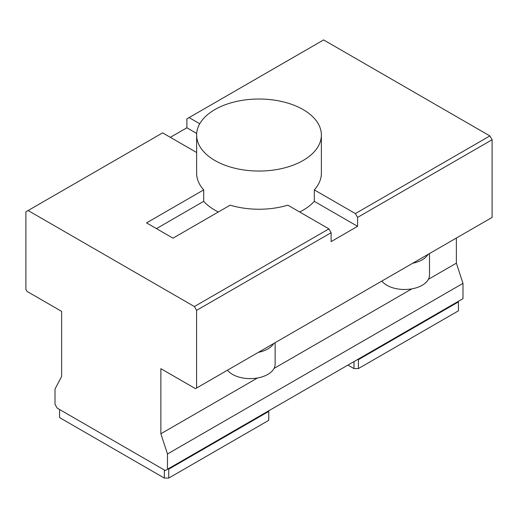 <?xml version="1.0" encoding="UTF-8"?>
<svg xmlns="http://www.w3.org/2000/svg" width="518" height="518" viewBox="0 0 518 518"><rect width="100%" height="100%" fill="white"/><g stroke="black" fill="none" stroke-linecap="round" stroke-linejoin="round"><path stroke-width="0.78" d="M28.108 210.535L25.9 211.81L25.9 289.478L27.001 291.388L61.629 311.376L61.629 376.482L55.012 389.044L55.012 404.325L57.213 408.145L165.274 470.532L167.482 469.256L167.482 453.975L160.865 433.773L160.865 368.674L195.487 388.662L196.587 388.027L196.587 310.36L194.386 306.539L28.108 210.535L162.626 132.873L196.626 152.499M458.417 301.923L458.417 301.288L357.303 359.667L358.404 359.667L458.417 301.923L458.417 310.839L358.404 368.576L358.404 359.667M347.928 365.073L353.995 368.576L358.404 368.576M353.995 368.576L353.995 361.577M428.121 254.351L412.736 263.235A24.948 14.407 0 0 0 428.121 254.351M273.75 343.479L258.365 352.357A24.948 14.407 0 0 0 273.75 343.479M196.587 388.027L492.1 217.411L492.1 139.743L489.892 135.923L323.614 39.925L189.089 117.592L199.767 123.757M167.482 469.256L462.988 298.646L462.988 283.365L456.371 263.163L456.371 238.04M196.587 310.36L331.112 232.692L331.112 241.602L357.575 226.327L357.575 217.411L492.1 139.743M331.112 232.692L328.911 228.872L194.386 306.539M218.324 211.991A62.374 36.014 0 0 1 203.697 201.34L203.697 189.886L146.529 222.889L172.993 238.163L230.16 205.16A62.374 36.014 180 0 0 287.84 205.16L328.911 228.872M203.697 189.886A62.374 36.014 180 0 1 196.626 173.232L196.626 135.036A62.374 36.014 180 0 1 259 99.022A62.374 36.014 180 0 1 321.374 135.036A62.374 36.014 180 0 1 314.303 151.69A62.374 36.014 180 0 1 214.892 160.496A62.374 36.014 180 0 1 196.626 135.036M196.685 133.437L186.888 127.778L170.344 137.328M186.888 127.778L186.888 118.868L189.089 117.592M168.745 469.159L167.644 469.159L268.758 410.787L268.758 420.331L168.745 478.075L168.745 469.159L268.758 411.421M167.482 453.975L462.988 283.365M160.865 433.773L257.491 377.985M274.035 368.44L411.862 288.863M428.405 279.312L456.371 263.163M59.583 409.511L59.583 417.599L164.335 478.075L168.745 478.075M164.335 478.075L164.335 469.988M381.85 281.067A24.948 14.407 0 0 0 386.907 285.276A24.948 14.407 0 0 0 414.096 288.396A24.948 14.407 0 0 0 429.5 275.09L429.5 253.555M227.48 370.189A24.948 14.407 0 0 0 232.537 374.404A24.948 14.407 0 0 0 259.725 377.525A24.948 14.407 0 0 0 275.129 364.219L275.129 342.683M321.374 135.036L321.374 173.232A62.374 36.014 180 0 1 314.303 189.886L314.303 201.34A62.374 36.014 0 0 1 299.676 211.991M203.697 201.34L156.455 228.619M357.575 226.327L314.303 201.34M357.575 217.411L355.374 213.591L314.303 189.886M355.374 213.591L489.892 135.923"/></g></svg>
